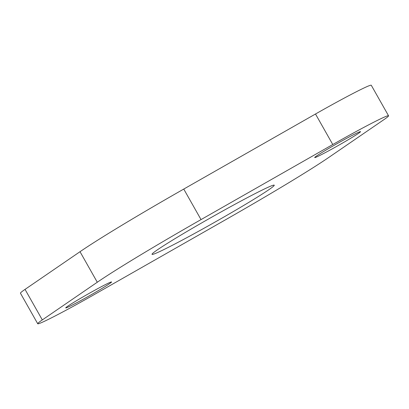 <?xml version="1.0" encoding="UTF-8"?>
<svg xmlns="http://www.w3.org/2000/svg" width="409" height="409" viewBox="0 0 409 409"><rect width="100%" height="100%" fill="white"/><g stroke="black" fill="none" stroke-linecap="round" stroke-linejoin="round"><path stroke-width="0.61" d="M388.55 115.788L371.275 85.256A58.513 2.449 150.5 0 0 315.503 114.004L183.753 189.065A146.284 6.125 150.5 0 0 121.984 225.206A146.284 6.125 150.5 0 0 80.016 251.704L25.036 289.388A58.513 2.449 150.5 0 0 20.45 293.212L37.725 323.744A58.513 2.449 -29.5 0 1 42.311 319.92L97.286 282.236A146.284 6.125 -29.5 0 1 139.259 255.737A146.284 6.125 -29.5 0 1 201.023 219.597L332.778 144.53A58.513 2.449 -29.5 0 1 388.55 115.788A58.513 2.449 -29.5 0 1 383.964 119.612L328.984 157.296A146.284 6.125 -29.5 0 1 287.016 183.794A146.284 6.125 -29.5 0 1 225.247 219.935L93.497 294.996A58.513 2.449 -29.5 0 1 37.725 323.744M248.6 202.501A70.215 2.94 -29.5 0 1 185.773 238.232A70.215 2.94 -29.5 0 1 152.025 254.342A70.215 2.94 -29.5 0 1 177.675 237.031A70.215 2.94 -29.5 0 1 240.502 201.3A70.215 2.94 -29.5 0 1 274.25 185.19A70.215 2.94 -29.5 0 1 248.6 202.501M350.922 138.124A26.329 1.104 -29.5 0 1 327.358 151.524A26.329 1.104 -29.5 0 1 314.705 157.567A26.329 1.104 -29.5 0 1 324.322 151.074A26.329 1.104 -29.5 0 1 347.885 137.675A26.329 1.104 -29.5 0 1 360.539 131.632A26.329 1.104 -29.5 0 1 350.922 138.124M101.948 288.457A26.329 1.104 -29.5 0 1 78.39 301.857A26.329 1.104 -29.5 0 1 65.731 307.895A26.329 1.104 -29.5 0 1 75.353 301.407A26.329 1.104 -29.5 0 1 98.912 288.008A26.329 1.104 -29.5 0 1 111.57 281.965A26.329 1.104 -29.5 0 1 101.948 288.457M97.286 282.236L80.016 251.704M42.311 319.92L25.036 289.388M332.778 144.53L315.503 114.004M201.023 219.597L183.753 189.065"/></g></svg>
